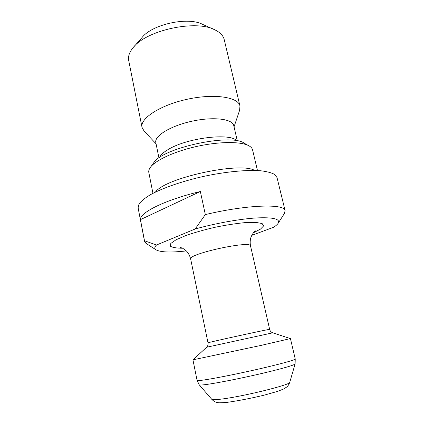 <?xml version="1.0" encoding="UTF-8"?>
<svg xmlns="http://www.w3.org/2000/svg" width="424" height="424" viewBox="0 0 424 424"><rect width="100%" height="100%" fill="white"/><g stroke="black" fill="none" stroke-linecap="round" stroke-linejoin="round"><path stroke-width="0.64" d="M146.556 243.705L144.542 241.346L144.499 240.763L156.514 245.003L195.146 229.002C215.593 223.316 239.767 218.975 256.218 217.947C272.897 217.168 280.253 218.869 278.287 223.056C277.55 224.354 275.923 225.785 273.395 227.344L251.692 235.399M156.514 245.003C154.516 246.985 154.309 248.565 155.899 249.741C160.187 252.269 170.337 252.667 186.353 250.929M144.542 241.346L138.107 207.839L138.993 204.018C141.107 201.151 144.886 198.066 150.319 194.759C162.477 188.065 182.352 181.149 203.992 176.315C225.679 171.704 246.63 169.717 260.474 170.745C266.791 171.487 271.508 172.722 274.625 174.45L277.015 177.55L285.119 210.691L284.266 213.68M195.146 229.002L205.333 214.602L200.356 191.505C165.233 199.81 139.581 212.647 140.439 219.627L144.499 240.763M205.333 214.602C246.943 204.58 285.119 203.541 285.119 210.691M192.952 359.838L260.829 345.454L290.429 338.58L295.242 359.011C294.696 360.008 284.87 362.801 265.763 367.385C247.505 371.71 224.81 376.448 211.152 378.817C201.957 380.392 197.266 380.927 197.081 380.413L192.952 359.838M155.444 192.083C164.862 177.942 240.249 161.507 254.697 170.443M152.953 193.333L148.813 172.441C148.527 170.999 148.967 169.409 150.138 167.681C154.935 160.431 174.598 151.257 197.446 146.291C220.284 141.298 241.987 141.452 249.365 146.042C251.151 147.128 252.211 148.389 252.55 149.82L257.479 170.543M150.748 166.86L153.499 163.161C160.998 148.209 231.382 132.86 244.425 143.333L248.469 145.554M158.947 158.009L155.809 142.543C154.124 135.998 170.559 125.838 191.977 121.211C213.378 116.505 232.548 118.895 233.741 125.552L237.323 140.916M144.096 131.08L142.019 127.354C139.766 118.556 160.118 105.115 187.191 99.264C214.242 93.312 238.341 97.064 239.958 106L239.618 110.251M142.019 127.354L128.695 60.425C127.926 56.509 129.347 52.327 132.951 47.88C145.856 30.247 196.047 19.303 215.116 29.966C220.252 32.505 223.284 35.717 224.211 39.602L239.958 106M134.079 46.598L141.971 37.635C151.861 24.338 188.124 16.43 202.656 24.401L213.558 29.267M140.439 219.627L200.356 191.505M182.718 248.236C176.575 248.199 172.473 247.526 170.395 246.217L170.793 243.456L176.061 239.767L185.929 235.511C194.552 232.532 204.278 229.787 215.101 227.269C225.992 225.049 235.977 223.501 245.056 222.621L255.799 222.383L262.127 223.538L263.638 225.891L260.49 229.114L253.276 232.856M211.767 399.318L211.82 399.382C212.551 399.975 216.42 399.79 223.432 398.83C245.92 395.846 290.737 384.626 289.73 382.395L289.756 382.316M295.125 363.914L295.104 363.978C293.864 365.244 283.985 368.117 265.477 372.606C247.812 376.819 226.204 381.287 213.06 383.466C204.516 384.865 199.916 385.337 199.269 384.875L199.227 384.822M206.647 347.23C207.839 346.042 208.295 344.579 208.014 342.852C205.767 342.852 271.704 328.478 269.659 329.411C270.093 331.075 271.127 332.215 272.754 332.829L206.626 347.245L193.01 359.801M269.659 329.411L250.542 245.989C251.358 240.048 187.456 253.981 190.668 259.043C189.899 255.916 188.494 253.245 186.459 251.035L182.712 248.236L179.956 247.33L181.064 247.547M159.546 157.59C160.521 154.93 163.616 152.11 168.826 149.126C187.837 137.71 230.958 132.712 236.608 140.789M155.899 249.741L145.914 243.291M278.287 223.056L284.679 213.034M197.081 380.413L199.269 384.875L211.82 399.382C213.415 400.966 215.021 401.968 216.638 402.387L219.06 402.8L225.769 402.562C237.827 400.871 250.584 398.417 264.03 395.195L277.142 391.5L283.651 389.004L286.719 387.027C287.901 386.073 288.908 384.531 289.73 382.395L295.104 363.978L295.242 359.011M272.754 332.829L290.361 338.575M208.014 342.852L190.668 259.043M234.043 126.834L239.777 109.79M156.074 143.837L143.763 130.719M250.542 245.989C249.943 242.825 250.107 239.814 251.04 236.952L253.282 232.845L255.407 230.884L254.49 231.541"/></g></svg>
